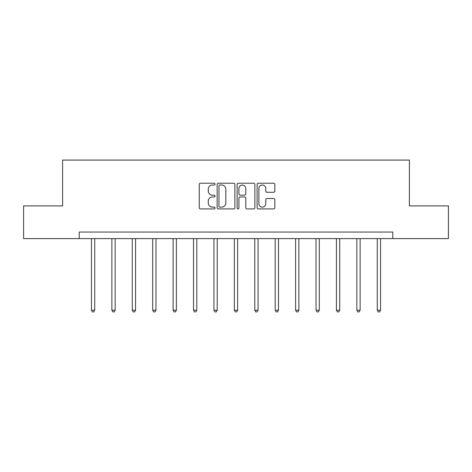 <?xml version="1.0" encoding="UTF-8"?>
<svg xmlns="http://www.w3.org/2000/svg" width="472" height="472" viewBox="0 0 472 472"><rect width="100%" height="100%" fill="white"/><g stroke="black" fill="none" stroke-linecap="round" stroke-linejoin="round"><path stroke-width="0.71" d="M215.061 184.127A0.897 0.897 0 0 0 214.164 183.225L200.512 183.225A1.286 1.286 0 0 0 199.231 184.511L199.231 207.633A1.286 1.286 0 0 0 200.512 208.919L214.164 208.919A0.897 0.897 0 0 0 215.061 208.016A0.897 0.897 0 0 0 214.164 207.119L212.394 207.119A4.112 4.112 0 0 1 208.288 203.007L208.288 201.084A4.112 4.112 0 0 1 212.394 196.971L214.164 196.971A0.897 0.897 0 0 0 215.061 196.075A0.897 0.897 0 0 0 214.164 195.172L212.394 195.172A4.112 4.112 0 0 1 208.288 191.06L208.288 189.136A4.112 4.112 0 0 1 212.394 185.024L214.164 185.024A0.897 0.897 0 0 0 215.061 184.127M273.542 192.281A1.286 1.286 0 0 0 274.828 191.001L274.828 184.511A1.286 1.286 0 0 0 273.542 183.225L258.385 183.225A1.286 1.286 0 0 0 257.098 184.511L257.098 207.633A1.286 1.286 0 0 0 258.385 208.919L273.542 208.919A1.286 1.286 0 0 0 274.828 207.633L274.828 199.798A1.286 1.286 0 0 0 273.542 198.511L267.052 198.511A1.286 1.286 0 0 0 265.771 199.798L265.771 203.686A3.434 3.434 0 0 1 262.332 207.119A3.434 3.434 0 0 1 258.898 203.686L258.898 188.464A3.434 3.434 0 0 1 262.332 185.024A3.434 3.434 0 0 1 265.771 188.464L265.771 191.001A1.286 1.286 0 0 0 267.052 192.281L273.542 192.281M79.219 238.602L23.6 238.602L23.6 205.886L62.599 205.886L62.599 160.085L409.401 160.085L409.401 205.886L448.4 205.886L448.4 238.602L392.781 238.602L392.781 232.059L79.219 232.059L79.219 238.602L392.781 238.602M234.873 184.511A1.286 1.286 0 0 0 233.593 183.225L218.436 183.225A1.286 1.286 0 0 0 217.149 184.511L217.149 207.633A1.286 1.286 0 0 0 218.436 208.919L233.593 208.919A1.286 1.286 0 0 0 234.873 207.633L234.873 184.511M238.407 183.225L253.564 183.225A1.286 1.286 0 0 1 254.85 184.511L254.85 207.633A1.286 1.286 0 0 1 253.564 208.919L247.08 208.919A1.286 1.286 0 0 1 245.794 207.633L245.794 198.258A1.286 1.286 0 0 0 244.508 196.971L240.207 196.971A1.286 1.286 0 0 0 238.92 198.258L238.92 208.016A0.897 0.897 0 0 1 238.024 208.919A0.897 0.897 0 0 1 237.127 208.016L237.127 184.511A1.286 1.286 0 0 1 238.407 183.225M219.846 185.024A0.897 0.897 0 0 0 218.949 185.927L218.949 206.223A0.897 0.897 0 0 0 219.846 207.119L221.71 207.119A4.112 4.112 0 0 0 225.822 203.007L225.822 189.136A4.112 4.112 0 0 0 221.71 185.024L219.846 185.024M245.794 188.523A3.434 3.434 0 0 0 242.36 185.089A3.434 3.434 0 0 0 238.92 188.523L238.92 193.886A1.286 1.286 0 0 0 240.207 195.172L244.508 195.172A1.286 1.286 0 0 0 245.794 193.886L245.794 188.523M91.456 238.602L91.456 310.216L94.725 310.216L94.725 238.602M94.725 310.216L93.745 311.915L92.435 311.915L91.456 310.216M111.87 238.602L111.87 310.216L115.144 310.216L115.144 238.602M115.144 310.216L114.159 311.915L112.855 311.915L111.87 310.216M132.284 238.602L132.284 310.216L135.558 310.216L135.558 238.602M135.558 310.216L134.579 311.915L133.269 311.915L132.284 310.216M152.704 238.602L152.704 310.216L155.972 310.216L155.972 238.602M155.972 310.216L154.993 311.915L153.683 311.915L152.704 310.216M173.118 238.602L173.118 310.216L176.386 310.216L176.386 238.602M176.386 310.216L175.407 311.915L174.097 311.915L173.118 310.216M193.532 238.602L193.532 310.216L196.806 310.216L196.806 238.602M196.806 310.216L195.821 311.915L194.517 311.915L193.532 310.216M213.946 238.602L213.946 310.216L217.22 310.216L217.22 238.602M217.22 310.216L216.241 311.915L214.931 311.915L213.946 310.216M234.366 238.602L234.366 310.216L237.634 310.216L237.634 238.602M237.634 310.216L236.655 311.915L235.345 311.915L234.366 310.216M254.78 238.602L254.78 310.216L258.054 310.216L258.054 238.602M258.054 310.216L257.069 311.915L255.759 311.915L254.78 310.216M275.194 238.602L275.194 310.216L278.468 310.216L278.468 238.602M278.468 310.216L277.483 311.915L276.179 311.915L275.194 310.216M295.614 238.602L295.614 310.216L298.882 310.216L298.882 238.602M298.882 310.216L297.903 311.915L296.593 311.915L295.614 310.216M316.028 238.602L316.028 310.216L319.296 310.216L319.296 238.602M319.296 310.216L318.317 311.915L317.007 311.915L316.028 310.216M336.442 238.602L336.442 310.216L339.716 310.216L339.716 238.602M339.716 310.216L338.731 311.915L337.421 311.915L336.442 310.216M356.856 238.602L356.856 310.216L360.13 310.216L360.13 238.602M360.13 310.216L359.145 311.915L357.841 311.915L356.856 310.216M377.276 238.602L377.276 310.216L380.544 310.216L380.544 238.602M380.544 310.216L379.565 311.915L378.255 311.915L377.276 310.216"/></g></svg>
